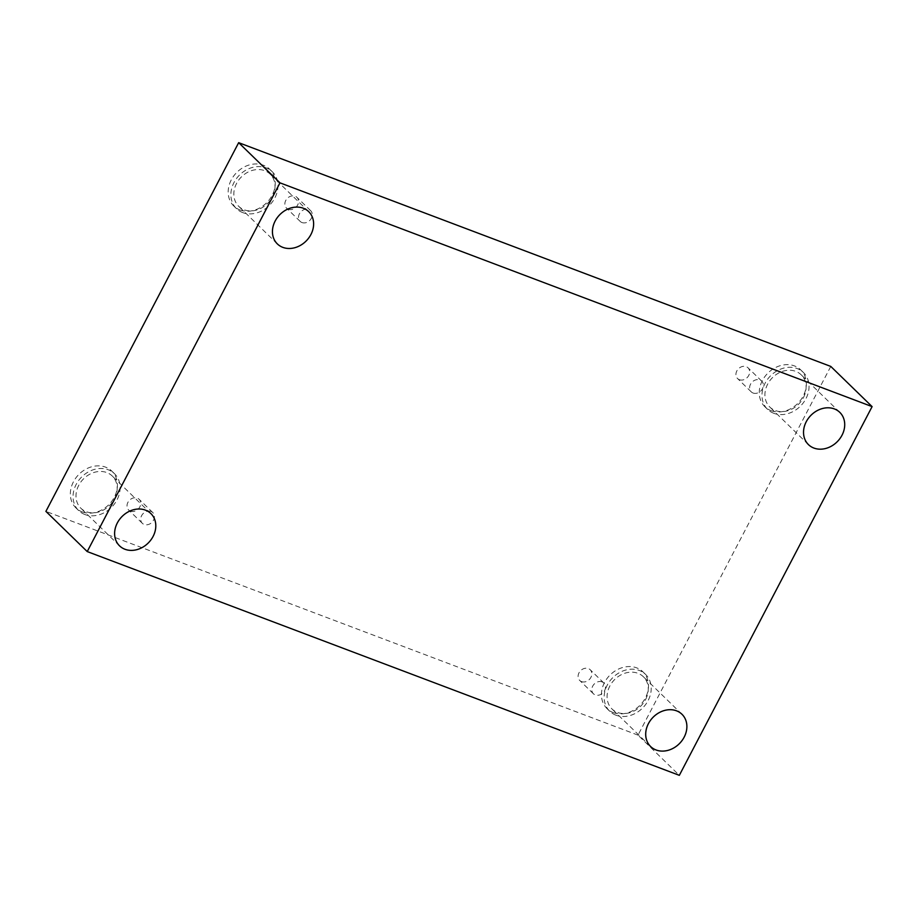 <?xml version="1.0" encoding="UTF-8"?>
<svg xmlns="http://www.w3.org/2000/svg" width="918" height="918" viewBox="0 0 918 918"><rect width="100%" height="100%" fill="white"/><g stroke="black" fill="none" stroke-linecap="round" stroke-linejoin="round"><path stroke-width="0.69" stroke-dasharray="4.59 3.44" d="M602.059 681.879A7.493 6.208 134.2 0 0 593.361 685.069A7.493 6.208 134.2 0 0 593.418 693.779A7.493 6.208 134.2 0 0 595.243 694.926A7.493 6.208 134.2 0 0 603.929 691.747A7.493 6.208 134.2 0 0 603.872 683.026A7.493 6.208 134.2 0 0 602.059 681.879M581.553 681.615A7.493 6.208 134.2 0 0 590.251 678.436A7.493 6.208 134.2 0 0 590.194 669.727A7.493 6.208 134.2 0 0 580.509 670.771A7.493 6.208 134.2 0 0 579.74 680.467A7.493 6.208 134.2 0 0 581.553 681.615M150.977 511.418A7.493 6.208 134.2 0 0 142.279 514.596A7.493 6.208 134.2 0 0 142.336 523.317A7.493 6.208 134.2 0 0 144.149 524.465A7.493 6.208 134.2 0 0 152.847 521.275A7.493 6.208 134.2 0 0 152.79 512.565A7.493 6.208 134.2 0 0 150.977 511.418M830.779 366.431L638.01 735.146L679.331 775.331M638.01 735.146L45.9 511.383M130.471 511.154A7.493 6.208 134.2 0 0 139.157 507.964A7.493 6.208 134.2 0 0 139.1 499.254A7.493 6.208 134.2 0 0 129.427 500.299A7.493 6.208 134.2 0 0 128.646 510.006A7.493 6.208 134.2 0 0 130.471 511.154M288.298 209.235A7.493 6.208 134.2 0 0 296.996 206.057A7.493 6.208 134.2 0 0 296.939 197.347A7.493 6.208 134.2 0 0 287.265 198.391A7.493 6.208 134.2 0 0 286.485 208.088A7.493 6.208 134.2 0 0 288.298 209.235M739.392 379.708A7.493 6.208 134.2 0 0 748.078 376.529A7.493 6.208 134.2 0 0 748.021 367.808A7.493 6.208 134.2 0 0 738.347 368.864A7.493 6.208 134.2 0 0 737.567 378.56A7.493 6.208 134.2 0 0 739.392 379.708M82.184 511.877A25.704 21.286 134.2 0 0 111.985 500.964A25.704 21.286 134.2 0 0 111.801 471.083A25.704 21.286 134.2 0 0 78.615 474.675A25.704 21.286 134.2 0 0 75.953 507.941A25.704 21.286 134.2 0 0 82.184 511.877M613.27 712.575A25.704 21.286 134.2 0 0 643.082 701.662A25.704 21.286 134.2 0 0 642.887 671.792A25.704 21.286 134.2 0 0 609.701 675.373A25.704 21.286 134.2 0 0 607.05 708.639A25.704 21.286 134.2 0 0 613.27 712.575M771.109 410.667A25.704 21.286 134.2 0 0 800.909 399.755A25.704 21.286 134.2 0 0 800.725 369.874A25.704 21.286 134.2 0 0 767.54 373.465A25.704 21.286 134.2 0 0 764.878 406.731A25.704 21.286 134.2 0 0 771.109 410.667M240.023 209.958A25.704 21.286 134.2 0 0 269.823 199.045A25.704 21.286 134.2 0 0 269.628 169.176A25.704 21.286 134.2 0 0 236.454 172.756A25.704 21.286 134.2 0 0 233.792 206.022A25.704 21.286 134.2 0 0 240.023 209.958M272.302 196.991A22.491 18.624 134.2 0 0 270.099 174.11A22.491 18.624 134.2 0 0 241.067 177.254A22.491 18.624 134.2 0 0 238.749 206.355A22.491 18.624 134.2 0 0 272.302 196.991M242.731 212.597A25.704 21.286 -45.8 0 1 236.5 208.661A25.704 21.286 -45.8 0 1 239.162 175.395A25.704 21.286 -45.8 0 1 272.348 171.815A25.704 21.286 -45.8 0 1 272.531 201.685A25.704 21.286 -45.8 0 1 242.731 212.597M803.388 397.701A22.491 18.624 134.2 0 0 801.196 374.819A22.491 18.624 134.2 0 0 772.164 377.952A22.491 18.624 134.2 0 0 769.835 407.064A22.491 18.624 134.2 0 0 803.388 397.701M773.817 413.307A25.704 21.286 -45.8 0 1 767.597 409.371A25.704 21.286 -45.8 0 1 770.259 376.105A25.704 21.286 -45.8 0 1 803.434 372.513A25.704 21.286 -45.8 0 1 803.629 402.394A25.704 21.286 -45.8 0 1 773.817 413.307M645.549 699.608A22.491 18.624 134.2 0 0 643.357 676.727A22.491 18.624 134.2 0 0 614.326 679.871A22.491 18.624 134.2 0 0 611.996 708.971A22.491 18.624 134.2 0 0 645.549 699.608M615.989 715.214A25.704 21.286 -45.8 0 1 609.759 711.278A25.704 21.286 -45.8 0 1 612.421 678.012A25.704 21.286 -45.8 0 1 645.595 674.42A25.704 21.286 -45.8 0 1 645.79 704.301A25.704 21.286 -45.8 0 1 615.989 715.214M114.463 498.899A22.491 18.624 134.2 0 0 112.271 476.029A22.491 18.624 134.2 0 0 83.24 479.162A22.491 18.624 134.2 0 0 80.91 508.274A22.491 18.624 134.2 0 0 114.463 498.899M84.892 514.516A25.704 21.286 -45.8 0 1 78.673 510.58A25.704 21.286 -45.8 0 1 81.335 477.314A25.704 21.286 -45.8 0 1 114.509 473.722A25.704 21.286 -45.8 0 1 114.704 503.603A25.704 21.286 -45.8 0 1 84.892 514.516M753.07 393.019A7.493 6.208 134.2 0 0 761.768 389.84A7.493 6.208 134.2 0 0 761.71 381.119A7.493 6.208 134.2 0 0 759.897 379.972A7.493 6.208 134.2 0 0 751.199 383.15A7.493 6.208 134.2 0 0 751.257 391.871A7.493 6.208 134.2 0 0 753.07 393.019M301.988 222.546A7.493 6.208 134.2 0 0 310.686 219.368A7.493 6.208 134.2 0 0 310.628 210.647A7.493 6.208 134.2 0 0 308.804 209.499A7.493 6.208 134.2 0 0 300.117 212.689A7.493 6.208 134.2 0 0 300.175 221.399A7.493 6.208 134.2 0 0 301.988 222.546M603.872 683.026L590.194 669.727M593.418 693.779L579.74 680.467M308.712 211.656L270.099 174.11M277.351 243.913L238.749 206.355M272.348 171.815L269.628 169.176M236.5 208.661L233.792 206.022M839.798 412.366L801.196 374.819M808.448 444.61L769.835 407.064M803.434 372.513L800.725 369.874M767.597 409.371L764.878 406.731M681.971 714.273L643.357 676.727M650.61 746.529L611.996 708.971M645.595 674.42L642.887 671.792M609.759 711.278L607.05 708.639M150.885 513.575L112.271 476.029M119.524 545.82L80.91 508.274M114.509 473.722L111.801 471.083M78.673 510.58L75.953 507.941M761.71 381.119L748.021 367.808M751.257 391.871L737.567 378.56M310.628 210.647L296.939 197.347M300.175 221.399L286.485 208.088M152.79 512.565L139.1 499.254M142.336 523.317L128.646 510.006"/><path stroke-width="1.38" d="M279.99 182.854L872.1 406.617L679.331 775.331L87.221 551.569L279.99 182.854L238.669 142.669L830.779 366.431L872.1 406.617M238.669 142.669L45.9 511.383L87.221 551.569M117.332 522.939A22.491 18.624 -45.8 0 1 150.885 513.575A22.491 18.624 -45.8 0 1 153.077 536.456A22.491 18.624 -45.8 0 1 119.524 545.82A22.491 18.624 -45.8 0 1 117.332 522.939M648.418 723.648A22.491 18.624 -45.8 0 1 681.971 714.273A22.491 18.624 -45.8 0 1 684.162 737.154A22.491 18.624 -45.8 0 1 650.61 746.529A22.491 18.624 -45.8 0 1 648.418 723.648M806.245 421.729A22.491 18.624 -45.8 0 1 839.798 412.366A22.491 18.624 -45.8 0 1 842.001 435.247A22.491 18.624 -45.8 0 1 808.448 444.61A22.491 18.624 -45.8 0 1 806.245 421.729M275.159 221.031A22.491 18.624 -45.8 0 1 308.712 211.656A22.491 18.624 -45.8 0 1 310.904 234.538A22.491 18.624 -45.8 0 1 277.351 243.913A22.491 18.624 -45.8 0 1 275.159 221.031"/></g></svg>
